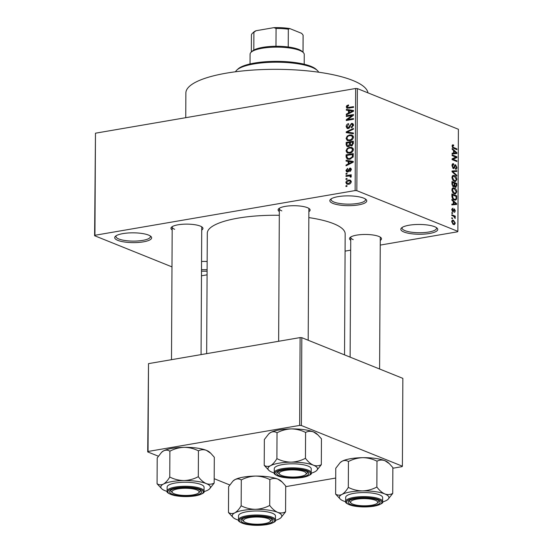 <?xml version="1.0" encoding="UTF-8"?>
<svg xmlns="http://www.w3.org/2000/svg" width="553" height="553" viewBox="0 0 553 553"><rect width="100%" height="100%" fill="white"/><g stroke="black" fill="none" stroke-linecap="round" stroke-linejoin="round"><path stroke-width="0.83" d="M201.555 261.458A18.463 4.894 0.3 0 1 207.147 261.5M403.925 231.997A18.463 4.894 0.3 0 1 401.547 227.919A18.463 4.894 0.3 0 1 416.457 224.504A18.463 4.894 0.3 0 1 434.658 226.716A18.463 4.894 0.3 0 1 437.05 228.106A18.463 4.894 0.3 0 1 427.027 233.836A18.463 4.894 0.3 0 1 403.925 231.997M402.273 227.373A17.233 4.569 -179.7 0 0 402.066 228.078A17.233 4.569 -179.7 0 0 404.955 230.636A17.233 4.569 -179.7 0 0 424.275 232.564A17.233 4.569 -179.7 0 0 436.531 228.258A17.233 4.569 -179.7 0 0 436.324 227.553M332.927 203.407A18.463 4.894 0.3 0 1 330.549 199.329A18.463 4.894 0.3 0 1 345.459 195.914A18.463 4.894 0.3 0 1 363.66 198.126A18.463 4.894 0.3 0 1 366.051 199.515A18.463 4.894 0.3 0 1 356.035 205.246A18.463 4.894 0.3 0 1 332.927 203.407M331.275 198.783A17.233 4.569 -179.7 0 0 331.067 199.488A17.233 4.569 -179.7 0 0 333.957 202.045A17.233 4.569 -179.7 0 0 353.284 203.974A17.233 4.569 -179.7 0 0 365.533 199.668A17.233 4.569 -179.7 0 0 365.333 198.962M117.81 240.368A18.463 4.894 0.3 0 1 115.432 236.283A18.463 4.894 0.3 0 1 130.342 232.875A18.463 4.894 0.3 0 1 148.543 235.087A18.463 4.894 0.3 0 1 150.934 236.47A18.463 4.894 0.3 0 1 140.918 242.207A18.463 4.894 0.3 0 1 117.81 240.368M116.158 235.744A17.233 4.569 -179.7 0 0 115.95 236.449A17.233 4.569 -179.7 0 0 118.84 239A17.233 4.569 -179.7 0 0 138.16 240.935A17.233 4.569 -179.7 0 0 150.416 236.629A17.233 4.569 -179.7 0 0 150.209 235.917M279.32 211.516A16.002 4.244 0.3 0 1 278.726 208.709A16.002 4.244 0.3 0 1 291.652 205.751A16.002 4.244 0.3 0 1 307.42 207.672A16.002 4.244 0.3 0 1 309.493 208.875A16.002 4.244 0.3 0 1 308.864 211.668M279.479 208.163A14.772 3.919 -179.7 0 0 279.341 208.695A14.772 3.919 -179.7 0 0 281.816 210.88M350.733 240.265A16.002 4.244 0.3 0 1 350.132 237.465A16.002 4.244 0.3 0 1 363.058 234.507A16.002 4.244 0.3 0 1 378.826 236.428A16.002 4.244 0.3 0 1 380.899 237.624A16.002 4.244 0.3 0 1 380.27 240.424M350.885 236.919A14.772 3.919 -179.7 0 0 350.747 237.451A14.772 3.919 -179.7 0 0 353.222 239.636M172.177 229.924A16.002 4.244 0.3 0 1 171.575 227.117A16.002 4.244 0.3 0 1 184.502 224.165A16.002 4.244 0.3 0 1 200.269 226.08A16.002 4.244 0.3 0 1 202.35 227.283A16.002 4.244 0.3 0 1 201.721 230.076M172.329 226.578A14.772 3.919 -179.7 0 0 172.19 227.103A14.772 3.919 -179.7 0 0 174.672 229.295M185.746 117.685L185.87 93.001A91.093 24.152 0.3 0 1 250.633 70.231A91.093 24.152 0.3 0 1 352.773 80.455A91.093 24.152 0.3 0 1 367.973 92.863M308.837 217.599A68.938 18.277 0.3 0 1 333.597 223.682A68.938 18.277 0.3 0 1 345.169 233.898L344.533 354.881M201.479 275.795L207.078 274.834M345.079 251.124L350.678 250.163M380.25 245.083L457.525 231.804L457.87 231.354L356.837 190.667L355.13 190.571L355.662 88.494L357.369 88.591L356.837 190.667M345.867 182.621C346.206 181.038 347.111 180.181 348.577 180.05L350.277 180.133L351.266 181.695C350.941 183.257 350.049 184.114 348.611 184.253L346.849 184.184L345.867 182.621L346.71 182.96M351.065 175.93L350.374 175.647L351.293 176.386L351.01 177.154L350.27 177.071L349.759 175.895L345.991 176.4L345.998 175.647L351.21 174.748L351.203 175.501L350.374 175.647L350.809 175.792M351.19 176.842L349.759 175.895M345.929 170.49L347.616 168.361L347.706 169.1L346.676 170.414L347.478 171.292L349.855 168.084L350.588 168.14L351.328 169.529L349.835 171.534L349.745 170.794L350.588 169.688L349.952 168.817L347.602 172.024L346.731 171.962L345.929 170.49L346.717 170.808M348.328 171.755L347.097 171.264L348.438 171.679M351.321 169.287L349.952 168.817M346.095 157.031L346.102 154.819L353.277 153.589L353.125 156.921L349.703 159.271L347.27 159.133L346.095 157.031L346.973 157.384M346.157 144.748L346.171 142.411L353.339 141.181L353.326 143.524L351.514 145.909L350.014 145.356L348.252 146.69L347.07 146.6L346.157 144.748L347.014 145.093M346.219 132.63L346.226 131.891L353.408 128.42L353.402 129.202L347.063 132.07L353.381 132.976L353.381 133.771L346.219 132.63M346.302 116.51L346.309 115.757L353.478 114.526L353.478 115.335L347.713 119.503L353.457 118.522L353.457 119.275L346.282 120.506L346.289 119.697L352.047 115.529L346.302 116.51M346.772 105.671L348.508 104.925L348.597 105.664L347.097 106.833L347.637 107.552L353.519 106.646L353.519 107.406L346.98 108.208L346.261 106.943L346.772 105.671L347.595 106.003M349.109 108.16L347.505 107.517L349.137 108.16M171.983 266.885L94.598 235.723L95.475 133.197L94.936 235.274L355.13 190.571M95.475 133.197L355.662 88.494M346.337 110.185L346.344 109.39L353.498 110.455L353.498 111.25L346.316 114.893L346.316 114.105L348.466 113.082L348.48 110.469L346.337 110.185M346.157 126.582C346.323 124.923 347.132 123.955 348.59 123.665L348.68 124.404L346.994 126.506L348.217 127.826L351.563 123.374L352.551 123.45L353.519 125.185L351.362 127.826L351.273 127.086L352.676 125.351L351.535 124.135L350.802 124.494L349.938 127.142L348.224 128.579L347.194 128.49L346.157 126.582L347.028 126.934M348.971 128.317L347.63 127.778L349.15 128.206M353.485 124.736L351.535 124.135M347.236 136.073L349.696 134.904L352.04 135.022L353.457 137.172C352.973 139.321 351.743 140.503 349.752 140.718L347.18 140.407L346.095 138.437L347.236 136.073L347.961 136.363M347.533 140.58L347.906 140.697M347.166 148.481L349.634 147.312L351.978 147.43L353.388 149.587C352.911 151.736 351.673 152.911 349.69 153.126L347.118 152.815L346.033 150.845L347.166 148.481L347.892 148.778M347.471 152.994L347.837 153.112M346.074 161.117L346.074 160.322L353.236 161.386L353.229 162.181L346.047 165.824L346.054 165.036L348.196 164.013L348.21 161.4L346.074 161.117M346.005 174.243L346.005 173.49L347.028 173.31L347.028 174.064L346.005 174.243M345.978 179.421L345.978 178.667L347.007 178.488L347.001 179.248L345.978 179.421M345.936 186.541L345.943 185.787L346.966 185.614L346.966 186.368L345.936 186.541M452.465 218.794L451.78 218.525L451.78 217.764L452.465 218.041L452.465 218.794M453.598 216.223L451.794 215.504L451.801 214.744L455.271 216.147L455.271 216.9L454.718 216.679L455.14 218.47L453.598 216.223M452.492 213.617L451.808 213.34L451.808 212.587L452.492 212.864L452.492 213.617M452.948 208.937L452.257 209.801L452.796 211.039L454.379 208.868L455.361 210.97L454.359 212.317L454.87 210.797L454.448 209.649L452.879 211.827L451.766 209.552L452.893 208.156L452.948 208.937L451.794 209.082M452.14 211.149L453.107 210.97M454.746 212.331L454.359 212.317M454.448 209.649L453.398 209.905M453.294 211.889L452.879 211.827M453.301 201.444L451.877 200.214L451.877 199.426L456.647 203.642L456.64 204.437L451.849 204.928L451.856 204.133L453.287 204.057L453.301 201.444M452.63 188.034L454.269 187.951C455.624 188.331 456.46 189.644 456.771 191.884L455.465 193.985L454.296 193.799L452.589 192.361L451.87 189.9L452.63 188.034L453.218 187.799M452.693 175.626L454.338 175.543C455.693 175.923 456.522 177.236 456.833 179.476L455.527 181.571L454.366 181.391L452.651 179.953L451.932 177.492L452.693 175.626L453.28 175.384M452.444 144.955L453.598 144.969L453.654 145.75L452.658 146.262L453.011 147.216L456.93 148.909L456.93 149.663L453.688 148.356L452.098 145.999L452.755 144.824M453.654 145.75L452.105 145.798M457.87 231.354L458.402 129.278L357.369 88.591M453.564 150.513L452.14 149.282L452.147 148.494L456.909 152.718L456.909 153.506L452.119 153.997L452.119 153.202L453.55 153.126L453.564 150.513M455.935 157.156L452.112 155.614L452.112 154.861L456.889 156.782L456.889 157.591L453.038 159.229L456.868 160.778L456.868 161.531L452.084 159.61L452.091 158.794L455.935 157.156M453.681 164.573L452.554 165.935L453.363 167.794L455.603 164.808L456.896 167.483C456.806 168.914 456.329 169.481 455.458 169.183L455.402 168.402L456.336 167.282L455.582 165.554L455.091 165.596L454.511 167.87L453.37 168.554L451.995 165.644C452.105 164.054 452.644 163.432 453.619 163.792L453.681 164.573L452.091 164.732M452.969 163.709L453.619 163.792L452.458 163.992M452.617 167.925L453.633 167.836L452.672 168.001M455.14 164.739L454.766 164.946M456.025 169.246L455.458 169.183M455.402 168.402L455.783 168.437L455.409 168.499M455.582 165.554L454.4 165.713M453.847 168.624L453.37 168.554M456.792 176.027L452.022 171.727L452.029 170.988L456.819 170.677L456.813 171.458L452.582 171.541L456.792 175.232L456.792 176.027M453.349 186.714L451.96 183.852L451.974 181.508L456.75 183.437L456.737 185.78L455.527 187.377L454.531 186.154L453.349 186.714L453.916 186.803M455.969 187.432L455.527 187.377M454.296 199.965C452.935 199.612 452.14 198.34 451.898 196.135L451.905 193.923L456.688 195.845L456.584 199.121L455.548 200.165L454.296 199.965M453.522 224.525L451.697 221.677L452.603 220.149L453.508 220.301L455.299 223.129L454.407 224.663L453.522 224.525M158.338 456.197L147.706 451.919L148.508 363.632L148.052 451.469L299.657 425.416L300.113 337.586L301.82 337.683L301.364 425.52L299.657 425.416M148.508 363.632L300.113 337.586M392.858 468.232L402.052 466.656L402.397 466.207L301.364 425.52M402.397 466.207L402.854 378.37L301.82 337.683M285.707 486.647L335.712 478.055M229.744 484.953L214.191 478.691M148.052 451.469L147.706 451.919M206.663 353.644L207.299 233.179A68.938 18.277 0.3 0 1 279.306 215.297M207.099 271.164A18.463 4.894 0.3 0 1 201.506 271.143M94.936 235.274L94.598 235.723M379.6 369.003L380.291 237.603A14.772 3.919 -179.7 0 0 380.16 237.071M201.064 354.604L201.734 227.255A14.772 3.919 -179.7 0 0 201.603 226.73M308.194 340.247L308.885 208.847A14.772 3.919 -179.7 0 0 308.754 208.322M201.513 269.629A17.233 4.569 -179.7 0 0 207.105 269.643M452.243 145.197L453.598 144.969M452.112 146.351L452.658 146.262M452.402 147.326L453.011 147.216M455.617 149.13L456.93 148.909M456.225 152.835L456.909 152.718M452.119 153.375L453.55 153.126M452.119 153.665L456.412 152.967L454.124 150.99L454.11 153.091L456.412 152.967M453.564 151.087L454.124 150.99M452.119 153.437L454.11 153.091M455.575 157.011L456.889 156.782M453.591 158.158L456.889 157.591M452.091 159.395L453.038 159.229M455.554 160.999L456.868 160.778M452.001 166.031L452.554 165.935M456.322 167.58L456.896 167.483M452.81 168.16L454.511 167.87M452.029 171.423L456.819 170.677M452.022 171.637L452.582 171.541M456.052 175.363L456.792 175.232M452.416 175.868L454.338 175.543M456.26 179.573L456.833 179.476M456.273 179.255L454.324 176.296L453.439 176.158L452.492 177.713L454.379 180.644L455.465 180.755L456.273 179.255M453.398 180.81L454.379 180.644M451.939 177.81L452.492 177.713M455.437 183.658L456.75 183.437M456.163 185.884L456.737 185.78M452.886 186.437L454.531 186.154M454.787 186.7L455.451 186.589L456.184 185.283L456.19 183.962L454.76 183.389L454.794 185.621L455.769 186.638L454.843 186.79M454.2 183.485L454.76 183.389M454.034 185.753L454.794 185.621M452.554 186.098L453.349 185.96L454.193 184.654L454.207 183.167L452.527 182.49L452.575 184.902L453.688 186.008L452.637 186.188M451.967 182.587L452.527 182.49M452.057 184.985L452.575 184.902M451.967 184.19L452.52 184.094M452.354 188.283L454.269 187.951M456.19 191.981L456.771 191.884M456.211 191.663L454.262 188.704L453.37 188.566L452.423 190.121L454.317 193.052L455.395 193.163L456.211 191.663M453.336 193.218L454.317 193.052M451.877 190.218L452.423 190.121M455.368 196.073L456.688 195.845M455.596 199.287L456.584 199.121M456.121 196.377L452.465 194.898L453.142 198.437L454.31 199.211L455.319 199.391L456.018 198.748L456.121 196.377M451.905 194.995L452.465 194.898M453.294 199.384L454.31 199.211M452.527 198.548L453.142 198.437M451.898 196.356L452.458 196.26M455.955 203.767L456.647 203.642M451.856 204.299L453.287 204.057M451.849 204.596L456.149 203.898L453.854 201.921L453.847 204.022L456.149 203.898M453.294 202.018L453.854 201.921M451.856 204.368L453.847 204.022M451.773 209.884L452.257 209.801M454.849 211.052L455.361 210.97M453.412 209.829L454.22 209.691M451.808 212.981L452.492 212.864M453.909 216.382L455.271 216.147M454.67 217.937L455.326 217.827M451.78 218.159L452.465 218.041M451.988 220.564L453.508 220.301M454.773 223.218L455.299 223.129M454.801 222.907L453.508 221.055L452.81 220.93L452.195 221.898L453.495 223.758L454.207 223.875L454.801 222.907M452.568 223.917L453.495 223.758M451.711 221.981L452.195 221.898M347.277 107.351L346.261 106.943M349.074 110.711L346.344 109.39M349.074 110.489L353.498 111.153M347.187 114.45L346.316 114.105M349.254 113.4L348.466 113.082M349.309 110.807L348.48 110.469M351.397 110.925L349.316 110.579L349.302 112.681L352.752 111.042L351.397 110.925M353.402 111.298L352.752 111.042M350.07 112.992L349.302 112.681M347.623 116.289L346.309 115.757M349.026 120.036L347.713 119.503M347.699 120.264L346.289 119.697M352.793 115.826L352.047 115.529M353.256 124.052L351.563 123.374M352.268 127.487L351.273 127.086M353.478 125.676L352.676 125.351M348.957 133.066L346.226 131.891M353.381 133.667L349.793 133.169L347.063 132.07M352.33 136.024L349.696 134.904M352.427 136.003L353.132 135.92M349.15 140.794L348.915 140.255M347.001 138.796L346.095 138.437M352.614 137.324L351.604 135.734L349.683 135.665C348.21 135.81 347.291 136.688 346.938 138.285L347.982 139.874L349.779 139.957L351.404 139.356L352.614 137.324L353.415 137.649M352.178 139.674L351.404 139.356M350.899 140.407L349.779 139.957M347.484 142.937L346.171 142.411M351.432 145.923L350.014 145.356M352.496 142.08L350.353 142.446L350.415 144.644L351.397 145.176L352.489 143.393L352.496 142.08L353.332 142.411M352.365 145.563L350.415 144.644M350.353 142.923L349.517 142.591L347.001 143.02L347.084 145.391L348.971 146.462M350.374 144.43L349.51 144.077L349.517 142.591M349.219 146.324L348.252 145.937L349.51 144.077M347.084 145.391L348.252 145.937M352.261 148.432L349.634 147.312M352.365 148.411L353.063 148.328M349.088 153.202L348.853 152.663M346.931 151.204L346.033 150.845M352.551 149.732L351.542 148.142L349.614 148.073C348.141 148.225 347.229 149.096 346.869 150.692L347.913 152.282L349.717 152.365L351.335 151.771L352.551 149.732L353.346 150.057M352.116 152.082L351.335 151.771M350.83 152.815L349.717 152.365M347.415 155.352L346.102 154.819M349.033 159.354L348.895 158.905M352.434 154.487L346.938 155.428L346.931 156.789L347.968 158.511L349.717 158.511L352.275 156.928L352.434 154.487L353.27 154.826M353.249 156.153L352.427 155.822M353.008 157.218L352.275 156.928M350.858 158.974L349.717 158.511M349.8 159.25L347.719 158.434L349.766 159.257M348.805 161.642L346.074 160.322M348.805 161.421L353.229 162.084M346.918 165.382L346.054 165.036M348.991 164.331L348.196 164.013M349.047 161.739L348.21 161.4M351.127 161.856L349.047 161.511L349.033 163.612L352.482 161.974L351.127 161.856M353.132 162.229L352.482 161.974M349.8 163.923L349.033 163.612M348.756 171.34L347.955 171.015M351.12 168.596L349.855 168.084M350.63 171.154L349.745 170.794M351.293 169.971L350.588 169.688M347.028 173.898L346.005 173.49M347.312 176.172L345.998 175.647M347.001 179.075L345.978 178.667M350.844 181.253L351.203 181.17M351.183 181.101L348.577 180.05M350.519 181.799L349.862 180.859L348.577 180.81L346.613 182.511L347.263 183.451L348.563 183.506L350.519 181.799L351.231 182.089M349.655 183.949L348.563 183.506M346.966 186.202L345.943 185.787M236.85 70.037L238.039 68.952A40.625 10.77 0.3 0 1 270.846 61.445A40.625 10.77 0.3 0 1 310.883 66.305A40.625 10.77 0.3 0 1 316.15 69.36L317.325 70.459A41.855 11.095 -179.7 0 0 311.899 67.321A41.855 11.095 -179.7 0 0 270.652 62.302A41.855 11.095 -179.7 0 0 236.85 70.037A41.855 11.095 -179.7 0 0 235.516 71.772M318.639 72.208A41.855 11.095 -179.7 0 0 317.325 70.459M228.479 512.527L228.61 486.688L232.979 481.069L234.977 479.624A24.774 6.567 0.3 0 1 243.438 477.108A24.774 6.567 0.3 0 1 255.59 476.078C260.601 476.161 265.357 477.336 269.843 479.603L269.712 505.442C265.253 507.806 260.491 509.099 255.417 509.313C250.405 509.237 245.65 508.062 241.163 505.795C239.173 509.154 237.05 511.504 234.797 512.859C232.571 513.896 230.463 513.792 228.479 512.527L233.179 517.56A24.774 6.567 0.3 0 1 234.797 512.859A24.774 6.567 0.3 0 1 255.417 509.313A24.774 6.567 0.3 0 1 277.627 512.334C274.82 511.055 272.18 508.76 269.712 505.442M232.979 481.069L233.366 480.709A24.774 6.567 0.3 0 1 234.977 479.624C237.202 478.58 239.311 478.691 241.295 479.949C245.753 477.585 250.516 476.299 255.59 476.078A24.774 6.567 0.3 0 1 277.8 479.098L282.203 482.078L285.707 485.99L285.576 511.836C283.074 513.149 280.426 513.315 277.627 512.334A24.774 6.567 -179.7 0 1 280.82 517.808L285.576 511.836M280.82 517.808A24.774 6.567 -179.7 0 1 279.217 518.901A24.774 6.567 0.3 0 1 275.415 520.366M265.855 524.196A16.002 4.244 0.3 0 1 247.537 524.002A16.002 4.244 0.3 0 1 241.599 519.378A16.002 4.244 0.3 0 1 248.11 517.048A16.002 4.244 0.3 0 1 272.373 519.537A16.002 4.244 0.3 0 1 265.855 524.196M243.956 521.541A13.542 3.588 -179.7 0 0 244.191 521.742A13.542 3.588 -179.7 0 0 257.352 524.216A13.542 3.588 -179.7 0 0 269.995 521.679A13.542 3.588 -179.7 0 0 269.774 519.509A13.542 3.588 -179.7 0 0 252.901 517.179A13.542 3.588 -179.7 0 0 243.956 521.541L242.781 520.442A14.772 3.919 0.3 0 1 242.214 519.364A14.772 3.919 0.3 0 1 242.352 518.832A14.772 3.919 -179.7 0 0 242.214 519.364A14.772 3.919 -179.7 0 0 243.541 520.995M275.449 520.007L275.47 515.977A18.463 4.894 -179.7 0 0 265.73 511.608A18.463 4.894 -179.7 0 0 246.769 511.753A18.463 4.894 -179.7 0 0 238.543 515.783L238.523 519.813A18.463 4.894 0.3 0 1 246.749 515.79A18.463 4.894 0.3 0 1 265.71 515.638A18.463 4.894 0.3 0 1 275.449 520.007C276.389 521.438 273.548 522.965 266.94 524.597C259.592 525.709 252.472 525.585 245.58 524.209C240.023 522.537 237.666 521.071 238.523 519.813M241.295 479.949L241.163 505.795M269.843 479.603C272.346 478.29 275 478.124 277.8 479.098A24.774 6.567 0.3 0 1 281.014 480.965L282.203 482.078M238.55 520.173A24.774 6.567 0.3 0 1 236.387 519.419A24.774 6.567 0.3 0 1 233.179 517.56M270.417 521.133A14.772 3.919 -179.7 0 0 271.758 519.516A14.772 3.919 -179.7 0 0 271.627 518.984A14.772 3.919 0.3 0 1 271.758 519.516A14.772 3.919 0.3 0 1 271.184 520.587L269.995 521.679M355.102 504.848A13.542 3.588 -179.7 0 0 377.146 503.271A13.542 3.588 -179.7 0 0 373.157 499.587A13.542 3.588 -179.7 0 0 356.948 499.138A13.542 3.588 -179.7 0 0 351.107 503.133A13.542 3.588 -179.7 0 0 355.102 504.848M377.568 502.725A14.772 3.919 -179.7 0 0 378.909 501.108A14.772 3.919 -179.7 0 0 378.777 500.576A14.772 3.919 0.3 0 1 378.909 501.108A14.772 3.919 0.3 0 1 378.335 502.179L377.146 503.271M351.107 503.133L349.931 502.034A14.772 3.919 0.3 0 1 349.365 500.949A14.772 3.919 0.3 0 1 349.503 500.424A14.772 3.919 -179.7 0 0 349.365 500.949A14.772 3.919 -179.7 0 0 350.692 502.587M194.601 489.239A13.542 3.588 -179.7 0 0 178.391 488.79A13.542 3.588 -179.7 0 0 172.55 492.792A13.542 3.588 -179.7 0 0 176.545 494.5A13.542 3.588 -179.7 0 0 198.589 492.923A13.542 3.588 -179.7 0 0 194.601 489.239M172.55 492.792L171.375 491.686A14.772 3.919 0.3 0 1 170.808 490.608A14.772 3.919 0.3 0 1 170.946 490.076A14.772 3.919 -179.7 0 0 170.808 490.608A14.772 3.919 -179.7 0 0 172.135 492.239M199.011 492.377A14.772 3.919 -179.7 0 0 200.352 490.76A14.772 3.919 -179.7 0 0 200.221 490.235A14.772 3.919 0.3 0 1 200.352 490.76A14.772 3.919 0.3 0 1 199.778 491.831L198.589 492.923M305.512 472.345A13.542 3.588 -179.7 0 0 288.645 470.015A13.542 3.588 -179.7 0 0 279.7 474.377A13.542 3.588 -179.7 0 0 279.936 474.578A13.542 3.588 -179.7 0 0 293.097 477.052A13.542 3.588 -179.7 0 0 305.74 474.515A13.542 3.588 -179.7 0 0 305.512 472.345M279.7 474.377L278.525 473.278A14.772 3.919 0.3 0 1 277.959 472.2A14.772 3.919 0.3 0 1 278.097 471.668A14.772 3.919 -179.7 0 0 277.959 472.2A14.772 3.919 -179.7 0 0 279.286 473.831M306.162 473.969A14.772 3.919 -179.7 0 0 307.503 472.352A14.772 3.919 -179.7 0 0 307.371 471.82A14.772 3.919 0.3 0 1 307.503 472.352A14.772 3.919 0.3 0 1 306.929 473.423L305.74 474.515M251.145 52.203L252.334 51.111A25.853 6.85 0.3 0 1 253.806 50.081A25.853 6.85 0.3 0 1 262.841 47.351A25.853 6.85 0.3 0 1 275.968 46.272A25.853 6.85 0.3 0 1 288.231 46.984A25.853 6.85 0.3 0 1 302.042 51.367L303.217 52.473A27.083 7.182 -179.7 0 0 262.15 48.263A27.083 7.182 -179.7 0 0 251.145 52.203A27.083 7.182 -179.7 0 0 250.087 54.166L250.039 63.948M304.205 64.231L304.254 54.45A27.083 7.182 -179.7 0 0 303.217 52.473M275.968 46.272L276.065 28.466L273.922 27.65A24.622 6.525 0.3 0 1 289.765 28.569L301.668 33.36L303.092 35.122L303.003 52.272M256.06 30.719L253.903 32.274A25.853 6.85 -179.7 0 0 252.424 33.304L253.613 32.212A24.622 6.525 0.3 0 1 256.06 30.719L273.922 27.65M253.806 50.081L253.903 32.274M289.765 28.569L288.327 29.178A25.853 6.85 -179.7 0 0 276.065 28.466M288.231 46.984L288.327 29.178M303.03 52.3L303.12 35.454A25.853 6.85 -179.7 0 0 303.092 35.122M252.424 33.304A25.853 6.85 -179.7 0 0 251.421 35.185L251.332 52.03M340.323 499.152A24.774 6.567 -179.7 0 1 341.948 494.444A24.774 6.567 0.3 0 1 350.415 491.935A24.774 6.567 0.3 0 1 362.568 490.905C357.549 490.822 352.8 489.654 348.307 487.387C346.323 490.739 344.201 493.096 341.948 494.444C339.722 495.488 337.613 495.377 335.623 494.119L340.323 499.152A24.774 6.567 -179.7 0 0 343.537 501.011A24.774 6.567 0.3 0 0 345.701 501.758M355.254 498.64A16.002 4.244 0.3 0 1 379.524 501.129A16.002 4.244 0.3 0 1 373.005 505.788A16.002 4.244 0.3 0 1 354.687 505.594A16.002 4.244 0.3 0 1 348.749 500.97A16.002 4.244 0.3 0 1 355.254 498.64M353.913 493.345A18.463 4.894 -179.7 0 0 345.687 497.368L345.666 501.405A18.463 4.894 0.3 0 1 353.892 497.382A18.463 4.894 0.3 0 1 372.86 497.23A18.463 4.894 0.3 0 1 382.6 501.599L382.621 497.562A18.463 4.894 -179.7 0 0 372.881 493.193A18.463 4.894 -179.7 0 0 353.913 493.345M335.623 494.119L335.761 468.273L340.13 462.661L342.12 461.216C344.346 460.172 346.454 460.283 348.445 461.541L348.307 487.387M348.445 461.541C352.904 459.177 357.667 457.884 362.74 457.67C367.752 457.753 372.501 458.928 376.994 461.195L376.863 487.034C372.404 489.398 367.641 490.691 362.568 490.905A24.774 6.567 0.3 0 1 384.77 493.926C381.964 492.647 379.33 490.352 376.863 487.034M376.994 461.195C379.496 459.882 382.144 459.709 384.943 460.69L389.353 463.67L392.858 467.582L392.727 493.421C390.224 494.741 387.57 494.907 384.77 493.926A24.774 6.567 0.3 0 1 387.964 499.4A24.774 6.567 0.3 0 1 386.36 500.486A24.774 6.567 0.3 0 1 382.565 501.951M387.964 499.4L392.727 493.421M340.13 462.661L340.517 462.301A24.774 6.567 0.3 0 1 342.12 461.216A24.774 6.567 0.3 0 1 362.74 457.67A24.774 6.567 0.3 0 1 384.943 460.69A24.774 6.567 0.3 0 1 388.158 462.55L389.353 463.67M157.073 483.778L157.204 457.932L161.573 452.313L163.57 450.868A24.774 6.567 0.3 0 1 172.031 448.359A24.774 6.567 0.3 0 1 184.184 447.329C189.195 447.405 193.951 448.58 198.437 450.847L198.306 476.693C193.847 479.057 189.085 480.343 184.011 480.557C178.999 480.481 174.243 479.306 169.757 477.039C167.766 480.398 165.644 482.748 163.391 484.103C161.165 485.147 159.057 485.036 157.073 483.778L161.773 488.804A24.774 6.567 0.3 0 1 163.391 484.103A24.774 6.567 0.3 0 1 184.011 480.557A24.774 6.567 0.3 0 1 206.221 483.578C203.414 482.299 200.774 480.004 198.306 476.693M161.573 452.313L161.96 451.96A24.774 6.567 0.3 0 1 163.57 450.868C165.796 449.824 167.905 449.935 169.889 451.193C174.347 448.829 179.11 447.543 184.184 447.329A24.774 6.567 0.3 0 1 206.393 450.342L210.797 453.322L214.301 457.234L214.17 483.08C211.668 484.393 209.02 484.559 206.221 483.578A24.774 6.567 -179.7 0 1 209.414 489.052L214.17 483.08M209.414 489.052A24.774 6.567 -179.7 0 1 207.81 490.145A24.774 6.567 0.3 0 1 204.009 491.61M194.449 495.447A16.002 4.244 0.3 0 1 176.131 495.246A16.002 4.244 0.3 0 1 170.193 490.622A16.002 4.244 0.3 0 1 176.704 488.299A16.002 4.244 0.3 0 1 200.967 490.788A16.002 4.244 0.3 0 1 194.449 495.447M204.043 491.258L204.064 487.221A18.463 4.894 -179.7 0 0 194.324 482.852A18.463 4.894 -179.7 0 0 175.363 482.997A18.463 4.894 -179.7 0 0 167.137 487.027L167.117 491.064A18.463 4.894 0.3 0 1 175.342 487.034A18.463 4.894 0.3 0 1 194.303 486.889A18.463 4.894 0.3 0 1 204.043 491.258C204.983 492.682 202.142 494.209 195.534 495.847C188.186 496.953 181.066 496.829 174.174 495.453C168.617 493.781 166.259 492.315 167.117 491.064M169.889 451.193L169.757 477.039M198.437 450.847C200.939 449.534 203.594 449.368 206.393 450.342A24.774 6.567 0.3 0 1 209.608 452.209L210.797 453.322M167.144 491.417A24.774 6.567 0.3 0 1 164.981 490.663A24.774 6.567 0.3 0 1 161.773 488.804M268.917 470.396A24.774 6.567 -179.7 0 1 270.541 465.695A24.774 6.567 0.3 0 1 279.009 463.179A24.774 6.567 0.3 0 1 291.161 462.149C286.143 462.073 281.394 460.898 276.901 458.631C274.917 461.99 272.795 464.34 270.541 465.695C268.316 466.732 266.207 466.628 264.216 465.363L268.917 470.396A24.774 6.567 -179.7 0 0 272.131 472.255A24.774 6.567 0.3 0 0 274.295 473.009M283.848 469.884A16.002 4.244 0.3 0 1 308.118 472.373A16.002 4.244 0.3 0 1 301.599 477.032A16.002 4.244 0.3 0 1 283.281 476.838A16.002 4.244 0.3 0 1 277.343 472.214A16.002 4.244 0.3 0 1 283.848 469.884M282.507 464.589A18.463 4.894 -179.7 0 0 274.281 468.619L274.26 472.649A18.463 4.894 0.3 0 1 282.486 468.626A18.463 4.894 0.3 0 1 301.454 468.474A18.463 4.894 0.3 0 1 311.194 472.843L311.215 468.813A18.463 4.894 -179.7 0 0 301.475 464.444A18.463 4.894 -179.7 0 0 282.507 464.589M264.216 465.363L264.355 439.524L268.723 433.905L270.714 432.46C272.94 431.416 275.048 431.527 277.039 432.785L276.901 458.631M277.039 432.785C281.498 430.421 286.26 429.128 291.334 428.914C296.346 428.997 301.095 430.172 305.588 432.439L305.456 458.278C300.998 460.642 296.235 461.935 291.161 462.149A24.774 6.567 0.3 0 1 313.364 465.17C310.558 463.891 307.924 461.596 305.456 458.278M305.588 432.439C308.09 431.126 310.738 430.96 313.537 431.934L317.947 434.914L321.452 438.826L321.321 464.672C318.818 465.985 316.164 466.151 313.364 465.17A24.774 6.567 0.3 0 1 316.558 470.644A24.774 6.567 0.3 0 1 314.954 471.737A24.774 6.567 0.3 0 1 311.159 473.195M316.558 470.644L321.321 464.672M268.723 433.905L269.111 433.545A24.774 6.567 0.3 0 1 270.714 432.46A24.774 6.567 0.3 0 1 291.334 428.914A24.774 6.567 0.3 0 1 313.537 431.934A24.774 6.567 0.3 0 1 316.751 433.794L317.947 434.914M452.713 147.748L453.654 147.582M452.119 153.568L455.43 152.994M454.179 166.757L454.766 166.66M452.644 172.287L453.336 172.17M454.193 184.902L454.753 184.806M456.107 198.057L456.674 197.96M451.849 204.499L455.16 203.926M453.218 210.686L453.958 210.562M349.911 108.022L348.597 107.496M352.005 112.01L351.273 111.72M350.27 125.987L349.586 125.711M350.92 133.301L348.19 132.202M353.319 143.725L352.489 143.393M351.736 162.941L351.01 162.651M349.074 170.559L348.245 170.227M266.809 524.583A17.724 4.7 -179.7 0 0 271.73 518.092A17.724 4.7 -179.7 0 0 247.15 516.668A17.724 4.7 -179.7 0 0 242.228 523.159A17.724 4.7 -179.7 0 0 266.809 524.583M354.3 498.26A17.724 4.7 -179.7 0 0 349.378 504.751A17.724 4.7 -179.7 0 0 373.959 506.175A17.724 4.7 -179.7 0 0 378.881 499.684A17.724 4.7 -179.7 0 0 354.3 498.26M195.403 495.827A17.724 4.7 -179.7 0 0 200.324 489.336A17.724 4.7 -179.7 0 0 175.743 487.912A17.724 4.7 -179.7 0 0 170.822 494.403A17.724 4.7 -179.7 0 0 195.403 495.827M282.894 469.504A17.724 4.7 -179.7 0 0 277.972 475.995A17.724 4.7 -179.7 0 0 302.553 477.419A17.724 4.7 -179.7 0 0 307.475 470.928A17.724 4.7 -179.7 0 0 282.894 469.504M455.264 165.506L454.421 165.651M453.439 176.158L452.112 176.379M453.37 188.566L452.05 188.794M455.319 199.391L453.702 199.668M452.962 211.066L452.174 211.198M454.324 209.628L453.425 209.787M454.207 223.875L452.803 224.117M452.81 220.93L451.76 221.11M351.604 135.734L353.36 136.439M347.982 139.874L349.966 140.676M350.837 145.149L352.171 145.688M351.542 148.142L353.291 148.847M347.913 152.282L349.904 153.084M349.987 175.951L351.286 176.476M349.862 180.859L351.252 181.412M347.263 183.451L349.026 184.163M350.118 357.134L350.747 237.451M171.492 359.685L172.19 227.103M279.341 208.695L278.643 341.277M345.666 501.405C344.816 502.663 347.166 504.122 352.724 505.801C359.623 507.17 366.743 507.301 374.091 506.189C380.934 504.398 383.768 502.871 382.6 501.599M274.26 472.649C273.41 473.907 275.76 475.373 281.318 477.045C288.217 478.421 295.337 478.545 302.685 477.433C309.528 475.642 312.362 474.115 311.194 472.843"/></g></svg>
